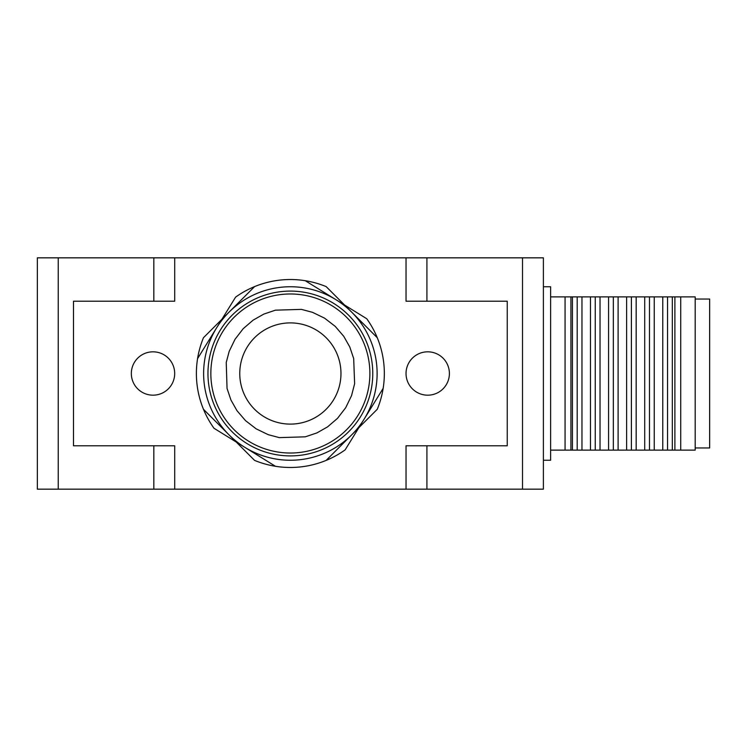 <?xml version="1.0" encoding="UTF-8"?>
<svg xmlns="http://www.w3.org/2000/svg" width="747" height="747" viewBox="0 0 747 747"><rect width="100%" height="100%" fill="white"/><g stroke="black" fill="none" stroke-linecap="round" stroke-linejoin="round"><path stroke-width="1.12" d="M153.826 301.209L153.826 257.836L37.35 257.836L37.35 489.164L543.386 489.164L543.386 257.836L426.91 257.836L426.91 301.209M254.587 286.605A93.982 93.982 0 0 1 326.15 286.605L377.263 337.719A93.982 93.982 0 0 1 377.263 409.281L326.15 460.395A93.982 93.982 0 0 1 254.587 460.395L203.464 409.281A93.982 93.982 0 0 1 203.464 337.719L254.587 286.605M131.332 373.5A21.691 21.691 0 0 1 163.854 354.722A21.691 21.691 0 0 1 163.854 392.278A21.691 21.691 0 0 1 131.332 373.5M406.032 373.5A21.691 21.691 0 0 1 438.564 354.722A21.691 21.691 0 0 1 438.564 392.278A21.691 21.691 0 0 1 406.032 373.5M406.032 489.164L406.032 445.791L507.241 445.791L507.241 301.209L406.032 301.209L406.032 257.836L174.705 257.836L174.705 301.209L73.495 301.209L73.495 445.791L174.705 445.791L174.705 489.164M37.35 257.836L37.35 489.164M153.826 257.836L174.705 257.836M406.032 257.836L426.91 257.836M543.386 286.755L550.614 286.755L550.614 460.245L543.386 460.245M550.614 296.876L565.068 296.876L565.068 450.124L570.913 450.124L570.913 296.876L565.068 296.876M570.913 450.124L680.732 450.124L680.732 296.876L570.913 296.876M572.417 450.124L572.417 296.876M674.886 296.876L674.886 450.124M577.188 450.124L577.188 296.876M680.732 296.876L695.196 296.876L695.196 450.124L680.732 450.124M672.319 296.876L672.319 450.124M581.96 450.124L581.96 296.876M667.547 296.876L667.547 450.124M590.485 450.124L590.485 296.876M695.196 299.043L709.65 299.043L709.65 447.957L695.196 447.957M662.776 296.876L662.776 450.124M595.256 450.124L595.256 296.876M654.251 296.876L654.251 450.124M600.028 450.124L600.028 296.876M649.479 296.876L649.479 450.124M608.562 450.124L608.562 296.876M644.708 296.876L644.708 450.124M613.334 450.124L613.334 296.876M636.173 296.876L636.173 450.124M618.105 450.124L618.105 296.876M631.402 296.876L631.402 450.124M626.63 450.124L626.63 296.876M353.686 358.569L349.783 346.963L343.751 336.309L335.198 326.346L324.581 318.166L312.517 312.33L301.414 309.379L275.428 310.173L263.831 314.085L253.168 320.118L243.214 328.671L235.025 339.287L229.189 351.351L226.248 362.454L227.041 388.431L230.954 400.037L236.986 410.691L245.539 420.654L256.146 428.834L268.22 434.67L279.313 437.621L305.299 436.827L316.905 432.915L327.56 426.882L337.523 418.329L345.702 407.713L351.538 395.649L354.62 383.734L353.686 358.569M212.97 391.755A79.518 79.518 0 0 0 344.871 431.402A79.518 79.518 0 0 0 313.254 297.343A79.518 79.518 0 0 0 212.97 391.755M210.159 392.418A82.413 82.413 0 0 0 346.851 433.503A82.413 82.413 0 0 0 314.085 294.579A82.413 82.413 0 0 0 210.159 392.418M205.939 393.417A86.745 86.745 0 0 0 310.276 457.93A86.745 86.745 0 0 0 374.798 353.583A86.745 86.745 0 0 0 270.451 289.07A86.745 86.745 0 0 0 205.939 393.417M244.745 447.285A86.745 86.745 0 0 0 364.153 419.123A86.745 86.745 0 0 0 335.991 299.715A86.745 86.745 0 0 0 216.583 327.877L197.572 358.625A93.982 93.982 0 0 0 214.006 428.274L275.484 466.296A93.982 93.982 0 0 0 345.142 449.862L383.155 388.375A93.982 93.982 0 0 0 366.73 318.726L305.243 280.704A93.982 93.982 0 0 0 235.594 297.138L216.583 327.877M241.113 385.116A50.6 50.6 0 0 1 304.935 325.038A50.6 50.6 0 0 1 325.048 410.346A50.6 50.6 0 0 1 241.113 385.116M522.508 257.836L522.508 489.164M426.91 445.791L426.91 489.164M153.826 489.164L153.826 445.791M58.229 257.836L58.229 489.164M550.614 450.124L565.068 450.124"/></g></svg>
